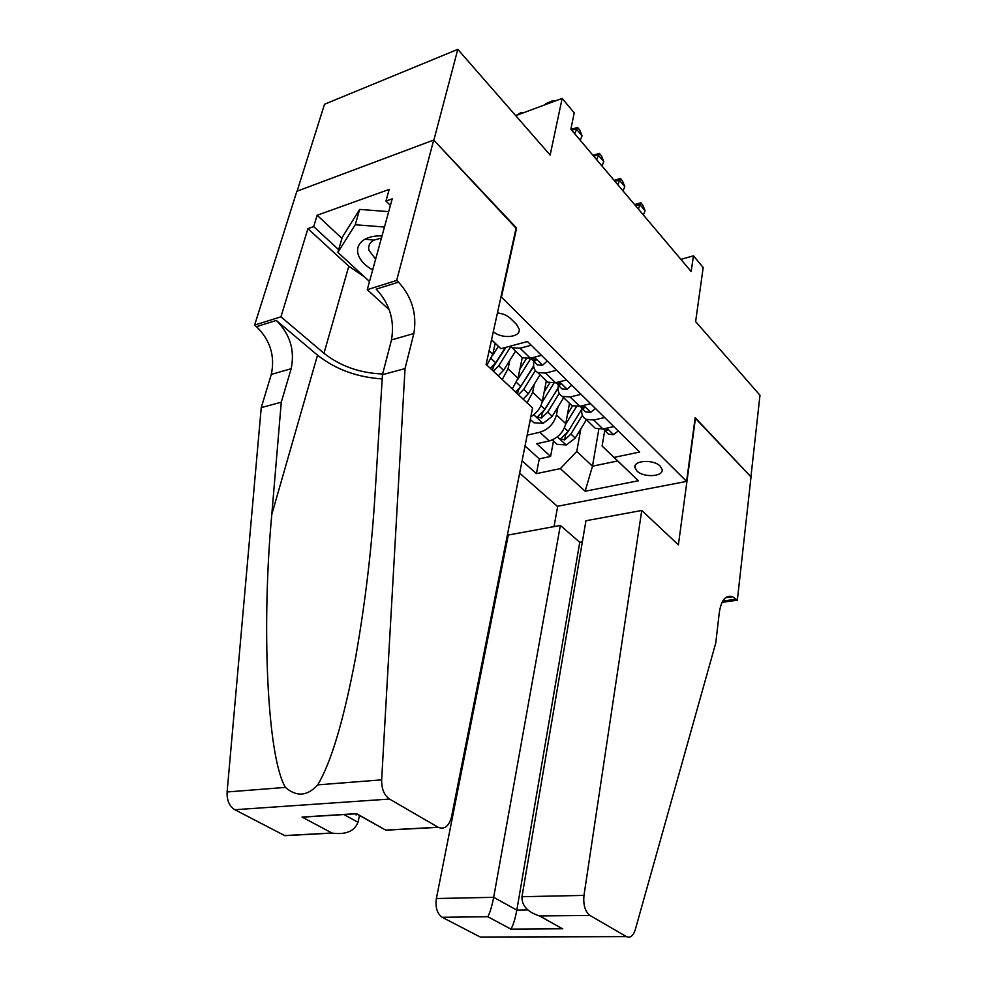 <?xml version="1.0" encoding="UTF-8"?>
<svg xmlns="http://www.w3.org/2000/svg" width="987" height="987" viewBox="0 0 987 987"><rect width="100%" height="100%" fill="white"/><g stroke="black" fill="none" stroke-linecap="round" stroke-linejoin="round"><path stroke-width="1.48" d="M660.254 466.209C653.789 459.115 633.235 460.25 634.937 467.542L636.874 470.91C643.401 477.905 663.745 476.807 662.104 469.479L660.254 466.209M519.643 473.118L557.322 506.306L686.582 481.397L501.014 296.655M297.087 191.182L324.526 104.252L457.795 49.35L550.141 155.07L562.158 98.404L515.72 115.652M686.582 481.397L695.181 417.649L750.934 476.832L759.978 395.256L695.625 321.602L703.188 267.502L693.442 255.818L680.907 259.396M516.053 228.231L433.848 140.203L457.795 49.35M527.194 435.033L530.377 419.487M604.636 417.538L593.755 420.018L586.019 419.339C582.515 417.316 581.146 413.849 581.898 408.939L581.997 408.371M581.084 394.344L570.116 396.971L562.331 396.392C558.839 394.393 557.507 390.914 558.309 385.966L558.42 385.399M556.631 370.261L545.564 373.049L537.755 372.568C534.275 370.606 532.968 367.127 533.844 362.13L533.967 361.55M562.158 98.404L574.224 112.863L570.868 129.186L691.171 271.536L693.442 255.818M493.34 331.583C501.458 339.269 520.778 337.591 519.224 329.239L516.608 324.476L510.587 318.517C507.281 315.433 502.901 313.57 497.436 312.916M598.801 429.296L592.484 466.185L617.677 460.966L602.107 446.025L614.062 457.4L639.662 452.046L527.477 341.539L500.878 348.682L491.526 339.799M614.062 457.4L638.392 480.755L585.143 491.242L560.345 468.628L536.434 473.624L522.086 460.83M491.538 339.725L500.878 348.682M557.976 406.928L556.471 414.861C553.991 423.67 548.451 429.468 539.852 432.257L527.28 435.107M569.499 403.338L565.748 423.682L556.471 414.861M534.337 384.066L532.696 392.258L527.07 402.832M546.317 380.859L542.307 401.401L532.696 392.258M509.823 360.329L508.034 368.817L502.247 379.526M522.283 357.565L518.002 378.292L508.034 368.817M495.19 343.291L492.784 354.321L486.912 365.128M525.022 445.988L539.26 458.869L550.598 456.426L553.497 440.942M565.748 423.682C563.318 432.454 557.815 438.203 549.241 440.942L536.706 443.731L550.598 456.426M541.505 355.357L530.389 358.256L522.555 357.837L519.446 354.814M531.228 345.228L520.063 348.201L512.228 347.831L510.094 346.203M544.553 379.156L547.699 382.203L555.496 382.734L566.526 380.007M568.746 402.61L571.917 405.669L579.677 406.299L590.608 403.732M592.064 425.2L595.247 428.284L602.971 429L613.815 426.581M602.107 446.025L604.723 430.529M516.596 228.059L501.569 296.495M580.788 428.987L576.778 451.466L592.484 466.185L585.143 491.242M512.29 388.952L518.002 378.292M530.809 416.81C536.94 412.887 540.777 407.742 542.307 401.401M539.26 458.869L536.434 473.624M560.345 468.628L576.778 451.466M638.392 480.755L617.677 460.966M549.759 103.006L545.836 103.697L551.782 101.081L555.323 100.945M545.836 103.697L545.441 104.61M554.978 100.526L554.509 101.242M516.028 115.541L521.148 112.481L522.061 113.295M522.542 113.123L522.037 112.543L517.842 114.862M382.006 235.918C375.27 235.659 369.644 236.744 365.104 239.15C358.873 242.777 356.517 247.737 358.047 254.029C359.922 260.124 364.783 265.441 372.667 269.969M381.426 238.04L373.876 240.149C370.211 242.222 368.472 245.047 368.669 248.625L368.965 250.316L375.628 259.162M369.496 281.492L337.875 252.376L342.255 237.299L359.65 209.404L388.681 211.637M337.875 252.376L355.258 224.74L384.449 227.035M359.65 209.404L355.258 224.74M532.561 407.976L451.54 816.767C449.036 826.218 444.606 829.734 438.24 827.34L389.532 799.063L234.844 809.722C229.354 806.293 226.776 800.371 227.109 791.969L261.234 407.631L271.302 374.406C275.188 356.048 270.241 340.12 256.484 326.648L254.609 325.093L296.865 191.268L433.688 140.043L516.189 227.627L486.122 364.388L532.561 407.976M261.234 407.631L281.27 402.19L271.807 514.375C261.543 623.476 266.835 756.005 285.416 787.404C296.618 797.077 307.376 796.238 317.691 784.875C331.089 762.741 343.735 720.214 355.641 657.33C365.387 602.021 371.902 546.909 375.183 492.007L382.45 374.715L391.481 339.923C394.837 320.676 389.754 303.749 376.207 289.129L398.501 282.146L396.675 280.431L433.688 140.043M382.45 374.715L405.028 368.583L413.849 333.507C417.106 314.1 411.986 296.976 398.501 282.146M271.807 514.375L317.518 355.16L276.286 320.442C290.018 334.099 294.99 350.188 291.177 368.706L281.27 402.19M292.794 835.236L284.848 835.668L234.844 809.722M317.691 784.875L381.648 779.853L405.028 368.583M364.684 277.076L348.793 266.194L307.919 228.663L313.693 226.615L338.664 249.674M390.396 205.407L385.966 201.04L389.186 189.405L317.148 215.252L313.693 226.615M385.966 201.04L392.197 198.843L367.25 289.685L396.675 280.431M254.609 325.093L280.925 316.827L323.983 353.284C340.404 366.214 359.959 373.111 382.635 373.987M307.919 228.663L280.925 316.827M359.515 815.496L357.96 822.27C354.481 831.264 345.882 834.879 332.163 833.102L302.034 817.063L319.208 816.101M317.518 355.16C335.518 369.36 357.072 377.281 382.191 378.909M389.285 309.832L367.25 289.685M381.648 779.853C381.525 788.909 384.153 795.312 389.532 799.063M317.148 215.252L341.946 238.385M302.034 817.063L356.566 813.633L356.097 815.003L356.258 813.769M356.566 813.633L385.399 829.944M582.355 541.826L579.751 542.282L560.357 525.442L508.293 535.028L436.377 898.528L493.673 897.319L516.83 910.113L527.7 909.952M560.357 525.442L493.673 897.319C491.871 906.448 489.922 912.926 487.812 916.726L442.201 917.293L480.237 937.033L626.424 936.614C630.298 938.242 633.247 935.91 635.283 929.655L715.748 643.043L719.326 612.409C721.312 599.899 725.753 594.667 732.662 596.74L737.351 600.195L751.021 476.931L695.132 418.044M695.49 417.97L678.39 544.849L641.76 510.464L583.983 895.394C583.107 904.931 585.106 911.618 589.979 915.455L626.313 936.552M737.351 600.195L722.015 602.354M557.717 506.232L554.015 526.614M641.76 510.464L585.945 520.741L521.975 896.714L583.983 895.394M485.061 937.07L480.237 937.033M442.201 917.293C437.142 913.703 435.205 907.46 436.377 898.528M579.751 542.282L516.83 910.113C515.103 919.131 513.129 925.461 510.908 929.112L487.812 916.726M589.979 915.455L539.494 915.936C527.539 912.074 521.691 905.671 521.975 896.714M540.074 916.072L549.216 921.364M547.254 361.02L542.455 365.301L537.434 364.943L535.398 362.957M530.574 358.207L532.672 360.292L535.028 360.909L536.101 360.095L531.672 357.923M580.22 140.253L582.059 135.848L576.507 129.248L571.584 130.037M574.656 133.664L577.555 127.409L579.764 130.05L582.059 135.848M571.054 129.408L577.555 127.409M571.806 385.201L566.97 389.285L561.973 388.866L559.925 386.867M555.533 382.722L559.74 385.029L560.826 384.239L557.433 382.253M601.996 166.026L603.773 161.658L598.418 155.292L593.52 155.983M596.617 159.66L599.356 153.38L601.502 155.921L603.773 161.658M592.94 155.317L599.356 153.38M595.457 408.495L590.596 412.393L585.624 411.912L583.564 409.901M579.628 406.311L583.539 408.26L584.649 407.508L582.034 405.743M623.044 190.923L624.771 186.605L619.589 180.448L614.716 181.077M617.85 184.779L620.441 178.474L622.501 180.942L624.771 186.605M614.111 180.35L620.441 178.474M618.257 430.949L613.371 434.675L608.424 434.132L606.351 432.109M602.884 429.012L606.499 430.653L607.61 429.937L605.636 428.407M643.401 215.018L645.066 210.737L640.057 204.778L635.209 205.333M638.379 209.071L640.822 202.754L642.821 205.136L645.066 210.737M634.579 204.568L640.822 202.754M498.262 375.788L503.592 370.285L515.596 351.101M492.402 355.801L498.373 346.301M494.771 345.203L495.684 343.76M493.438 371.26L498.78 365.733L510.661 346.782M506.06 347.288L493.327 366.819L492.538 370.409M505.369 347.473L495.733 362.846L490.379 368.373M523.11 399.106L528.353 393.714L540.062 374.813M517.719 379.489L530.759 358.54M519.915 369.039L526.33 358.75M518.459 394.738L523.715 389.334L535.336 370.606M533.646 366.399L518.286 390.321L517.558 393.887M533.597 365.918L520.766 386.546L515.51 391.975M530.29 419.401L533.893 422.744L543.171 423.337L552.214 416.304L563.663 397.675M542.097 402.338L554.015 383.018M544.133 392.024L549.759 382.931M558.074 388.014L544.91 409.383L537.347 416.872L541.37 418.093L547.748 412.072L559.222 393.418M558.062 388.286L542.356 412.998L541.37 418.093M552.375 439.906L557.174 444.36L566.316 444.977L575.236 438.092L586.414 419.734M565.6 424.398L576.433 406.693M567.5 414.219L572.546 405.965M581.886 408.976L568.191 431.418L560.727 438.759L564.65 439.918L570.93 434.009L582.367 415.256M567.747 432.096L565.576 434.86L564.65 439.918M492.784 354.321L489.108 350.817M549.241 440.942L539.852 432.257M530.389 358.256L520.063 348.201M555.496 382.734L545.564 373.049M579.677 406.299L570.116 396.971M602.971 429L593.755 420.018M391.481 339.923L413.849 333.507M291.177 368.706L271.302 374.406M284.651 835.57L331.743 833.003M385.991 830.067L438.055 827.229M227.109 791.969L285.416 787.404M276.286 320.442L256.484 326.648M348.793 266.194L323.983 353.284M343.994 814.546L357.96 822.27M562.812 928.767L510.908 929.112M722.681 601.095L736.277 599.183M542.579 365.202L534.411 357.208M535.398 359.071L535.028 360.909M567.093 389.186L559.481 381.747M560.073 383.227L559.74 385.029M590.719 412.295L583.638 405.361M583.86 406.496L583.539 408.26M613.495 434.576L606.894 428.124M606.783 428.926L606.499 430.653M498.78 365.733L503.592 370.285M491.279 358.639L495.733 362.846M523.715 389.334L528.353 393.714M516.571 382.561L520.766 386.546M533.757 414.75L542.936 423.324M547.748 412.072L552.214 416.304M540.925 405.62L544.91 409.383M557.396 436.834L566.094 444.952M570.93 434.009L575.236 438.092M564.416 427.852L568.191 431.418M635.258 465.469L634.937 467.542M522.555 357.837L512.228 347.831M547.699 382.203L537.755 372.568M571.917 405.669L562.331 396.392M595.247 428.284L586.019 419.339M373.876 240.149L365.104 239.15M284.848 835.668L332.163 833.102M356.529 813.757L302.466 817.162M385.929 830.24L356.504 813.819M385.954 830.178L438.24 827.34M725.445 597.777L732.662 596.74M626.424 936.614L480.361 937.082M562.232 928.631L539.494 915.936M532.672 360.292L537.434 364.943M557.384 384.387L561.973 388.866M581.195 407.594L585.624 411.912M604.155 429.962L608.424 434.132"/></g></svg>
